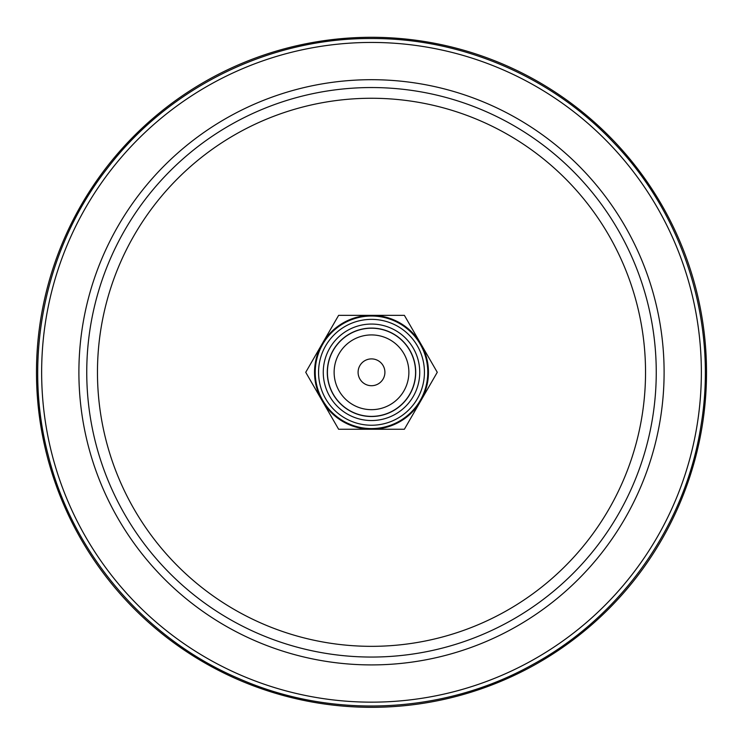 <?xml version="1.0" encoding="UTF-8"?>
<svg xmlns="http://www.w3.org/2000/svg" width="743" height="743" viewBox="0 0 743 743"><rect width="100%" height="100%" fill="white"/><g stroke="black" fill="none" stroke-linecap="round" stroke-linejoin="round"><path stroke-width="1.11" d="M371.5 37.289A335.009 335.009 0 0 1 661.632 539.808A335.009 335.009 0 0 1 81.368 539.808A335.009 335.009 0 0 1 371.5 37.289A335.009 335.009 0 0 1 661.632 539.808A335.009 335.009 0 0 1 81.368 539.808A335.009 335.009 0 0 1 371.5 37.289M371.5 87.544A284.764 284.764 0 0 1 618.111 514.676A284.764 284.764 0 0 1 124.889 514.676A284.764 284.764 0 0 1 371.5 87.544A284.764 284.764 0 0 1 618.111 514.676A284.764 284.764 0 0 1 124.889 514.676A284.764 284.764 0 0 1 371.5 87.544M322.174 343.823L305.735 372.299L338.622 429.25L404.378 429.25L437.265 372.299L404.378 315.348L338.622 315.348L322.174 343.823M371.5 334.926A37.373 37.373 0 0 1 403.867 390.985A37.373 37.373 0 0 1 339.133 390.985A37.373 37.373 0 0 1 371.5 334.926M371.5 358.897A13.402 13.402 0 0 1 383.109 379.004A13.402 13.402 0 0 1 359.891 379.004A13.402 13.402 0 0 1 371.5 358.897M371.5 328.22A44.078 44.078 0 0 1 409.672 394.338A44.078 44.078 0 0 1 333.328 394.338A44.078 44.078 0 0 1 371.5 328.22M371.5 315.348A56.951 56.951 0 0 1 420.826 400.774A56.951 56.951 0 0 1 322.174 400.774A56.951 56.951 0 0 1 371.5 315.348M371.5 328.081A44.218 44.218 0 0 1 409.792 394.412A44.218 44.218 0 0 1 333.208 394.412A44.218 44.218 0 0 1 371.5 328.081M371.5 324.059A48.239 48.239 0 0 1 413.275 396.418A48.239 48.239 0 0 1 329.725 396.418A48.239 48.239 0 0 1 371.5 324.059M371.5 316.016A56.282 56.282 0 0 1 420.241 400.44A56.282 56.282 0 0 1 322.759 400.44A56.282 56.282 0 0 1 371.5 316.016A56.282 56.282 0 0 1 420.241 400.44A56.282 56.282 0 0 1 322.759 400.44A56.282 56.282 0 0 1 371.5 316.016M371.5 42.444A329.855 329.855 0 0 1 657.165 537.226A329.855 329.855 0 0 1 85.835 537.226A329.855 329.855 0 0 1 371.5 42.444M371.5 79.696A292.612 292.612 0 0 1 624.909 518.605A292.612 292.612 0 0 1 118.091 518.605A292.612 292.612 0 0 1 371.5 79.696M371.5 98.262A274.037 274.037 0 0 1 608.823 509.317A274.037 274.037 0 0 1 134.177 509.317A274.037 274.037 0 0 1 371.5 98.262M371.5 319.369A52.929 52.929 0 0 1 417.343 398.768A52.929 52.929 0 0 1 325.657 398.768A52.929 52.929 0 0 1 371.5 319.369M371.5 38.525C269.885 37.893 169.553 87.042 107.763 167.723C44.989 247.633 22.327 357.039 48.211 455.31C72.87 553.888 145.433 638.85 238.94 678.628C331.954 719.558 443.552 714.302 532.304 664.79C621.65 616.384 685.891 524.985 701.169 424.513C717.682 324.245 684.832 217.458 614.814 143.817C552.801 77.179 462.527 38.107 371.5 38.525"/></g></svg>
